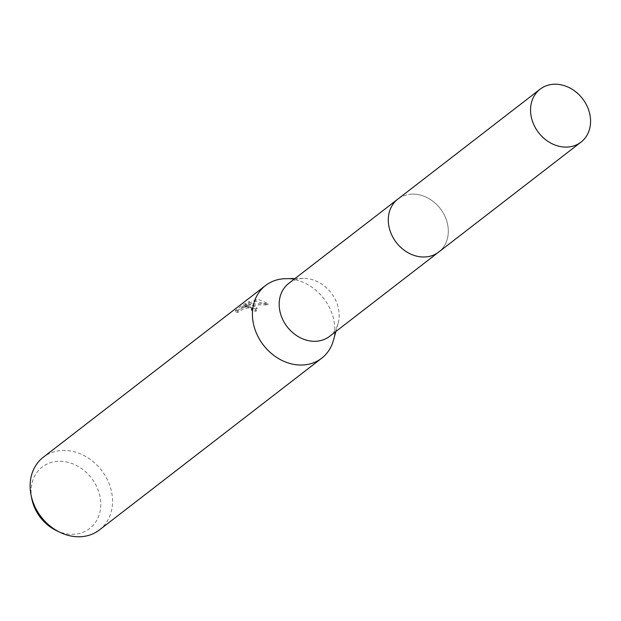 <?xml version="1.0" encoding="UTF-8"?>
<svg xmlns="http://www.w3.org/2000/svg" width="621" height="621" viewBox="0 0 621 621"><rect width="100%" height="100%" fill="white"/><g stroke="black" fill="none" stroke-linecap="round" stroke-linejoin="round"><path stroke-width="0.47" stroke-dasharray="3.1 2.33" d="M329.619 336.326A33.441 27.759 52.3 0 0 338.135 323.386A33.441 27.759 52.3 0 0 303.397 278.425A33.441 27.759 52.3 0 0 303.064 278.433A33.441 27.759 52.3 0 0 288.734 283.393M412.189 194.132A33.441 27.759 52.3 0 0 397.851 199.093A33.441 27.759 52.3 0 0 391.641 234.785A33.441 27.759 52.3 0 0 424.407 256.985A33.441 27.759 52.3 0 0 438.744 252.025A33.441 27.759 52.3 0 0 444.954 216.333A33.441 27.759 52.3 0 0 412.189 194.132M243.704 305.842L249.743 302.932L243.261 307.938L255.914 301.193L268.047 304.903L257.117 304.903L246.358 306.991L257.141 308.924L255.93 311.307A44.394 36.849 52.3 0 0 251.521 310.578L251.241 309.126A45.923 38.122 -127.7 0 1 255.642 309.825L256.861 307.457L251.458 304.81L246.079 305.54L252.421 304.065L267.76 303.39L258.359 299.477L255.635 299.757L242.974 306.471L249.456 301.464L243.409 304.337L235.413 310.516L235.708 312.021L243.704 305.842L243.409 304.337M99.414 529.946A45.923 38.122 52.3 0 0 107.938 480.933A45.923 38.122 52.3 0 0 62.946 450.442A45.923 38.122 52.3 0 0 43.26 457.258M235.421 310.516L237.672 310.911L242.57 307.775L247.996 306.471L249.316 306.471L251.994 307.783L251.241 309.126M56.154 530.45A38.859 32.253 52.3 0 0 73.03 534.293A38.859 32.253 52.3 0 0 100.066 496.847A38.859 32.253 52.3 0 0 58.832 461.263A38.859 32.253 52.3 0 0 31.85 498.989M251.521 310.578L252.297 309.367L251.901 308.629L248.276 307.907L242.85 309.235L237.952 312.371L235.708 312.021M246.358 306.991L246.079 305.54M268.047 304.903L267.76 303.39M255.914 301.193L255.635 299.749M243.261 307.938L242.974 306.471M249.743 302.932L249.456 301.464M237.952 312.371L237.672 310.911M255.93 311.307L255.642 309.825M333.399 340.44A45.923 38.122 52.3 0 0 285.699 278.697M438.752 252.033A33.449 27.766 52.3 0 0 447.687 224.755A33.449 27.766 52.3 0 0 427.403 197.781A33.449 27.766 52.3 0 0 397.851 199.093L397.386 199.457M251.994 307.783L252.281 309.227M256.861 307.457L257.148 308.924M303.397 278.425L294.998 278.557M338.135 323.386L335.891 331.482M438.744 252.025L438.271 252.39"/><path stroke-width="0.93" d="M397.386 199.457L288.734 283.393A33.441 27.759 52.3 0 0 282.524 319.085A33.441 27.759 52.3 0 0 315.282 341.286A33.441 27.759 52.3 0 0 329.619 336.326L438.271 252.39M294.998 278.557L285.699 278.697A45.923 38.122 52.3 0 0 285.249 278.705A45.923 38.122 52.3 0 0 265.555 285.52A45.923 38.122 52.3 0 0 257.032 334.54A45.923 38.122 52.3 0 0 302.023 365.024A45.923 38.122 52.3 0 0 321.709 358.208A45.923 38.122 52.3 0 0 333.399 340.44L335.891 331.482M265.555 285.52L43.26 457.258A45.923 38.122 52.3 0 0 31.05 495.03A45.923 38.122 52.3 0 0 59.779 532.22A45.923 38.122 52.3 0 0 79.721 536.761A45.923 38.122 52.3 0 0 99.414 529.946L321.709 358.208M31.05 495.03L31.85 498.989A38.859 32.253 52.3 0 0 56.154 530.45L59.779 532.22M589.95 114.846A33.449 27.766 52.3 0 0 569.667 87.871A33.449 27.766 52.3 0 0 540.115 89.183A33.449 27.766 52.3 0 0 531.18 116.461A33.449 27.766 52.3 0 0 551.464 143.435A33.449 27.766 52.3 0 0 581.015 142.124A33.449 27.766 52.3 0 0 589.95 114.846M540.115 89.183L397.851 199.093A33.449 27.766 52.3 0 0 388.917 226.362A33.449 27.766 52.3 0 0 409.2 253.345A33.449 27.766 52.3 0 0 438.752 252.033L581.015 142.124"/></g></svg>

